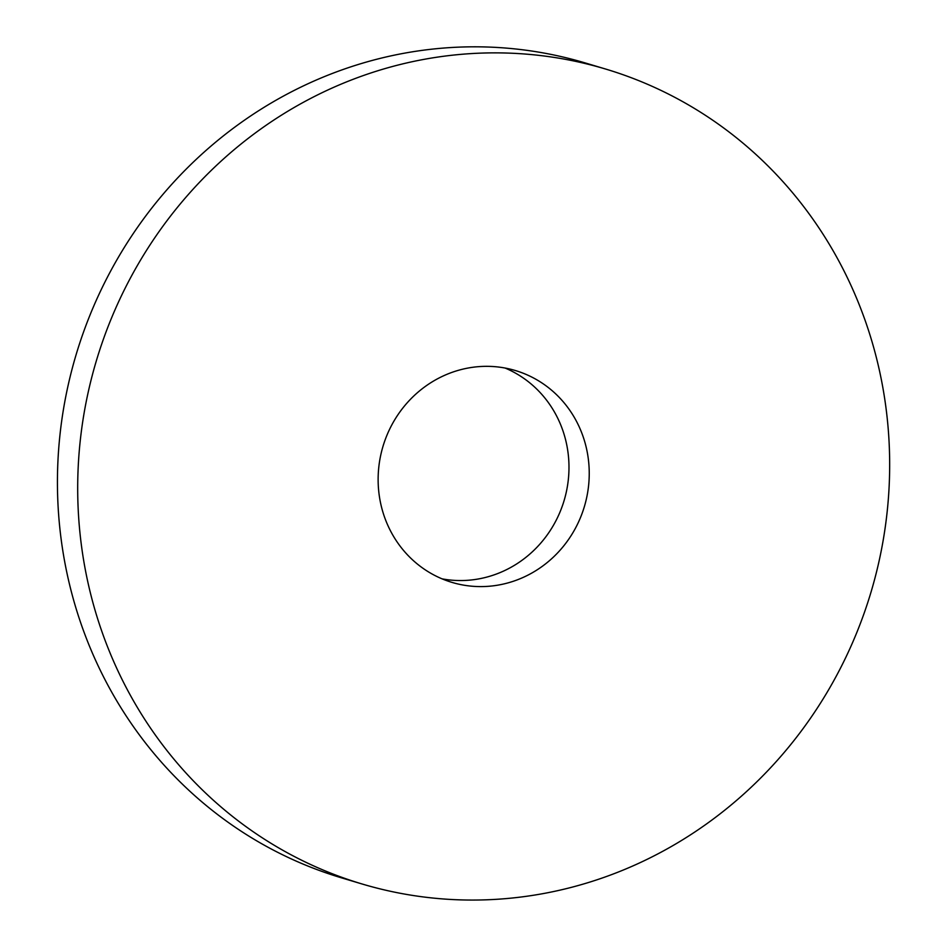 <?xml version="1.0" encoding="UTF-8"?>
<svg xmlns="http://www.w3.org/2000/svg" width="946" height="946" viewBox="0 0 946 946"><rect width="100%" height="100%" fill="white"/><g stroke="black" fill="none" stroke-linecap="round" stroke-linejoin="round"><path stroke-width="1.42" d="M362.058 883.978L341.802 877.935A425.274 404.238 -73.4 0 1 68.703 382.787A425.274 404.238 -73.4 0 1 531.356 50.978A425.274 404.238 -73.4 0 1 585.054 62.897L605.31 68.952A425.274 404.238 -73.4 0 1 871.03 592.066A425.274 404.238 -73.4 0 1 362.058 883.978A425.274 404.238 -73.4 0 1 88.959 388.841A425.274 404.238 -73.4 0 1 551.613 57.032A425.274 404.238 -73.4 0 1 605.31 68.952M505.022 368.018A110.576 105.101 -73.4 0 1 564.135 500.469A110.576 105.101 -73.4 0 1 442.089 578.857M501.345 367.415A110.576 105.101 -73.4 0 1 515.31 370.513A110.576 105.101 -73.4 0 1 584.392 506.524A110.576 105.101 -73.4 0 1 452.058 582.417A110.576 105.101 -73.4 0 1 381.061 453.678A110.576 105.101 -73.4 0 1 501.345 367.415"/></g></svg>
